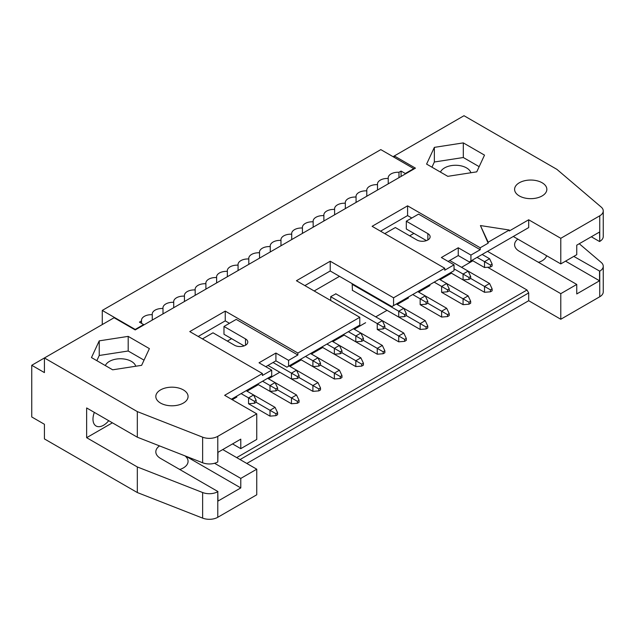 <?xml version="1.0" encoding="UTF-8"?>
<svg xmlns="http://www.w3.org/2000/svg" width="635" height="635" viewBox="0 0 635 635"><rect width="100%" height="100%" fill="white"/><g stroke="black" fill="none" stroke-linecap="round" stroke-linejoin="round"><path stroke-width="0.95" d="M160.544 403.074A16.121 9.311 0 0 0 178.118 405.09A16.121 9.311 0 0 0 188.071 396.486A16.121 9.311 0 0 0 183.348 389.906A16.121 9.311 0 0 0 165.775 387.89A16.121 9.311 0 0 0 155.821 396.486A16.121 9.311 0 0 0 160.544 403.074M179.737 469.495A16.121 9.311 0 0 0 188.071 461.343A16.121 9.311 0 0 0 184.991 455.867M231.402 399.217L271.693 375.96L271.693 370.11L262.398 375.476L262.398 373.523L224.647 395.319L256.746 413.845L256.746 439.444L240.784 448.659L240.784 439.15L217.98 452.318L217.781 461.947A11.946 6.898 0 0 1 202.629 462.772L137.319 437.205L86.646 407.948L86.646 437.69L137.319 466.947L202.629 492.522A11.946 6.898 0 0 0 217.781 491.688L217.781 517.287L256.746 494.792L256.746 469.194L240.784 478.409L240.784 487.918L217.98 501.078L217.781 491.688M256.746 413.845L217.781 436.34A11.946 6.898 180 0 1 202.629 437.174L137.319 411.607L137.319 437.205M240.784 448.659L232.545 443.905M159.528 445.897A16.121 9.311 0 0 0 155.821 451.834A16.121 9.311 0 0 0 160.544 458.414L217.98 491.569M178.967 469.051A16.121 9.311 180 0 1 180.062 469.384M222.75 449.564L256.746 469.194M214.559 463.264L240.784 478.409M112.403 422.823L86.646 437.69M137.319 466.947L137.319 492.546L202.629 518.12A11.946 6.898 -0 0 0 217.781 517.287M108.72 420.695A14.93 8.62 -60 0 1 96.076 425.998A14.93 8.62 -60 0 1 92.98 419.163A14.93 8.62 -60 0 1 94.345 412.393M135.747 366.244A15.526 8.961 0 0 0 131.405 361.378A15.526 8.961 180 0 0 116.253 359.085A15.526 8.961 180 0 0 105.346 365.585M144.034 360.148L128.191 351.004L99.235 355.481L96.83 360.664M99.235 355.481L99.235 340.852L91.472 357.568L112.673 369.808L141.629 365.331L149.384 348.615L128.191 336.375L99.235 340.852M128.191 351.004L128.191 336.375M137.319 492.546L44.418 438.912L44.418 424.283L31.75 416.965L31.75 365.284L114.094 317.738L135.207 329.93L415.441 168.14L394.319 155.948L464.002 115.721L556.903 169.362L601.194 207.066A11.946 6.898 -0 0 1 603.25 210.939A11.946 6.898 -0 0 1 599.75 215.813L560.784 238.308L528.693 219.781L509.27 230.997L509.27 230.021L488.156 242.213L488.156 243.181L480.425 225.56L509.27 230.021M227.354 341.098L231.577 338.661L223.972 334.272L223.972 326.469L245.507 338.899A7.763 4.485 180 0 1 247.785 342.074A7.763 4.485 180 0 1 242.991 346.21A7.763 4.485 180 0 1 234.529 345.242L212.995 332.803L202.438 338.899M229.465 323.302L225.242 320.858L198.215 336.463M271.693 370.11L259.024 362.791L275.915 353.044L288.584 360.355L297.871 354.997L236.22 319.397L223.972 326.469M275.915 353.044L275.915 360.847L286.893 367.181L288.584 366.204L288.584 360.355M265.779 366.697L275.915 360.847M225.242 320.858L225.242 311.11L189.77 331.589L262.398 373.523M297.871 354.997L297.871 353.044L225.242 311.11M231.577 338.661L244.094 345.884M185.864 456.208L240.784 487.918M31.75 365.284L44.418 372.594L44.418 357.965L137.319 411.607M246.817 463.463L528.693 300.72L528.693 292.925L240.062 459.557M528.693 292.925L527.002 289.997L236.688 457.613M527.002 289.997L487.624 267.264M472.869 260.787L461.55 267.319M451.414 273.177L440.103 279.71M429.966 285.559L418.648 292.092M408.511 297.942L397.192 304.475M387.056 310.332L375.745 316.865M365.609 322.715L354.29 329.248M344.154 335.097L332.835 341.63M322.707 347.488L311.388 354.02M301.252 359.87L289.933 366.403M279.797 372.253L268.486 378.785M258.35 384.643L247.031 391.176M236.895 397.026L232.251 399.709M426.434 240.609L413.917 233.386L409.694 235.823M304.879 285.607L330.224 270.978L339.511 276.344L314.174 290.973M352.433 290.338L352.179 284.242L352.687 283.948M330.724 300.53L330.724 296.624L335.963 293.799M573.794 256.397L599.75 271.153A11.946 6.898 -0 0 0 603.25 266.279L603.25 291.878A11.946 6.898 180 0 1 599.75 296.759L560.784 319.254L528.693 300.72M538.829 262.255A16.121 9.311 0 0 0 537.742 261.914M288.584 366.204L359.783 325.104L359.783 317.302L297.871 353.044M359.783 317.302L296.434 280.733L330.224 261.223L393.565 297.799L444.746 268.248L372.11 226.314L407.583 205.835L480.219 247.769L488.156 243.181M519.319 195.937A16.121 9.311 180 0 1 514.596 189.349A16.121 9.311 180 0 1 524.55 180.753A16.121 9.311 180 0 1 542.123 182.769A16.121 9.311 180 0 1 546.846 189.349A16.121 9.311 180 0 1 536.892 197.953A16.121 9.311 180 0 1 519.319 195.937M463.312 142.891L484.513 155.13L476.75 171.847L447.794 176.332L426.593 164.092L434.356 147.368L463.312 142.891L463.312 157.52L479.155 166.664M330.224 270.978L330.224 261.223M339.511 276.344L391.874 306.57L393.565 305.602L393.565 297.799M393.565 305.602L454.033 270.685L454.033 264.835L444.746 270.2L444.746 268.248M380.555 231.188L407.583 215.583L407.583 205.835M413.917 233.386L406.313 228.997L406.313 221.194L418.56 214.122L480.219 249.722L480.219 247.769M407.583 215.583L411.805 218.027M480.219 249.722L470.924 255.079L470.924 260.937L528.693 227.584L528.693 219.781M488.156 242.213L480.425 225.56M513.278 236.482L560.784 263.906L560.784 238.308M528.693 227.584L527.002 228.56M560.784 263.906L576.747 254.691L576.747 245.181L599.551 232.021L599.75 241.411A11.946 6.898 0 0 0 603.25 236.537L603.25 210.939M394.319 157.416L394.319 155.948M431.951 167.18L434.356 161.996L434.356 147.368M434.356 161.996L463.312 157.52M470.924 260.937L469.233 261.906L458.256 255.572L448.119 261.422M454.033 264.835L441.365 257.524L458.256 247.769L470.924 255.079M406.313 221.194L427.855 233.624A7.763 4.485 180 0 1 430.125 236.799A7.763 4.485 180 0 1 425.331 240.935A7.763 4.485 180 0 1 416.87 239.966L395.335 227.536L384.778 233.624M458.256 247.769L458.256 255.572M599.551 241.53L591.32 236.776M393.057 156.686L394.319 155.956M603.25 266.279A11.946 6.898 -0 0 0 601.194 262.414L579.255 243.737M487.521 251.349L560.784 293.656L576.747 284.44L519.319 251.277A16.121 9.311 180 0 1 514.596 244.697A16.121 9.311 180 0 1 517.827 239.109M440.476 172.101A15.526 8.961 180 0 1 451.374 165.6A15.526 8.961 180 0 1 466.534 167.902A15.526 8.961 180 0 1 470.868 172.76M560.784 319.254L560.784 293.656M599.551 271.272L599.551 280.781L576.747 293.949L576.747 284.44M538.504 262.358A16.121 9.311 0 0 0 546.624 255.73M565.555 261.152L599.551 280.781M357.33 312.087L352.179 309.11M299.053 377.523L297.363 378.5L297.363 376.547L299.053 375.571L299.053 377.523L312.904 385.516L312.904 391.366L267.978 365.427L291.457 378.984L291.457 373.134L273.042 362.506M318.818 388.93L320.508 387.953L320.508 389.906L318.818 390.882L318.818 388.93L312.904 385.516L317.976 382.595L289.092 365.919M340.273 376.547L341.963 375.571L339.423 370.205L334.359 373.134L340.273 376.547L340.273 378.5L334.359 378.984L334.359 373.134L320.508 365.133L318.818 366.109L318.818 364.157L305.475 356.457M339.423 370.205L317.976 357.822L312.904 360.743L312.904 366.601L300.411 359.378L334.359 378.984M277.606 389.906L275.915 390.882L275.915 388.93L277.606 387.953L277.606 389.906L291.457 397.907L296.521 394.978L267.637 378.301M254.46 403.265L254.46 401.312L248.547 397.899L248.547 403.757L254.46 403.265L256.151 402.288L270.002 410.289L275.066 407.36L246.182 390.684M254.46 401.312L256.151 400.344L253.619 394.978L248.547 397.899L241.117 393.613M248.547 403.757L270.002 416.139L270.002 410.289L275.915 413.702L277.606 412.726L275.066 407.36M490.434 265.081L492.125 264.104L492.125 266.057L490.434 267.025L490.434 265.081L477.091 257.373M492.125 264.104L489.593 258.739L484.521 261.668L484.521 267.518L472.019 260.302M441.619 292.291L447.532 291.798L449.223 290.822L463.074 298.823L463.074 304.673L441.619 292.291L441.619 286.433L434.189 282.146M490.434 289.846L492.125 288.877L489.593 283.512L484.521 286.433L490.434 289.846L490.434 291.798L484.521 292.291L484.521 286.433L470.67 278.44L468.979 279.416L468.979 277.463L454.033 268.835M468.979 277.463L470.67 276.487L468.138 271.121L463.074 274.05L463.074 279.9L450.572 272.685L484.521 292.291M420.164 304.673L426.077 304.181L427.768 303.212L441.619 311.206L441.619 317.055L420.164 304.673L420.164 298.823L412.734 294.529M404.63 316.571L404.63 314.619L398.716 311.206L398.716 317.055L404.63 316.571L406.313 315.595L420.164 323.588L420.164 329.446L373.713 302.625M383.175 328.954L383.175 327.001L377.261 323.588L377.261 329.446L383.175 328.954L384.866 327.977L398.716 335.978L403.781 333.05L335.709 293.751M404.63 339.392L406.313 338.415L406.313 340.368L404.63 341.344L404.63 339.392L398.716 335.978L398.716 341.828L377.261 329.446M426.077 327.001L427.768 326.033L427.768 327.977L426.077 328.954L426.077 327.001L420.164 323.588L425.236 320.667L403.781 308.285L398.716 311.206L352.266 284.385M398.716 317.055L352.266 290.243M363.41 340.368L361.72 341.344L361.72 339.392L363.41 338.415L363.41 340.368L377.261 348.361L382.333 345.44L353.449 328.763M383.175 351.774L384.866 350.798L384.866 352.75L383.175 353.727L383.175 351.774L377.261 348.361L377.261 354.211L343.313 334.613L355.814 341.828L355.814 335.978L348.377 331.684M383.175 327.001L384.866 326.033L382.333 320.667L377.261 323.588L330.811 296.775M341.963 352.75L340.273 353.727L340.273 351.774L341.963 350.798L341.963 352.75L355.814 360.743L355.814 366.601L321.858 346.996L334.359 354.211L334.359 348.361L326.93 344.067M361.72 364.165L363.41 363.188L363.41 365.133L361.72 366.109L361.72 364.165L355.814 360.743L360.878 357.822L331.994 341.146M318.818 364.157L320.508 363.188L317.976 357.822L310.539 353.528M296.521 394.978L299.053 400.344L297.363 401.32L291.457 397.907L291.457 403.757L257.5 384.151L270.002 391.366L270.002 385.516L262.572 381.23M489.593 258.739L482.156 254.452M468.138 271.121L449.723 260.493M447.532 291.798L447.532 289.846L441.619 286.433L446.683 283.512L439.253 279.217M426.077 304.181L426.077 302.236L420.164 298.823L425.236 295.894L417.798 291.608M404.63 314.619L406.313 313.642L403.781 308.277L396.351 303.99M361.72 339.392L355.814 335.978L360.878 333.05L363.41 338.415M340.273 351.774L334.359 348.361L339.423 345.44L341.963 350.798M302.435 233.386L302.435 228.021A9.795 5.651 -0 0 0 291.655 233.648A9.795 5.651 -0 0 0 291.711 234.212A9.795 5.651 0 0 0 280.932 239.84A9.795 5.651 0 0 0 280.98 240.403A9.795 5.651 -0 0 0 270.208 246.031A9.795 5.651 -0 0 0 270.256 246.594A9.795 5.651 -0 0 0 259.477 252.222A9.795 5.651 -0 0 0 259.532 252.793A9.795 5.651 -0 0 0 248.753 258.413A9.795 5.651 -0 0 0 248.801 258.985A9.795 5.651 -0 0 0 238.03 264.612A9.795 5.651 -0 0 0 238.077 265.176A9.795 5.651 0 0 0 227.306 270.804A9.795 5.651 0 0 0 227.354 271.367A9.795 5.651 -0 0 0 216.575 276.995A9.795 5.651 -0 0 0 216.622 277.558A9.795 5.651 -0 0 0 205.851 283.186A9.795 5.651 -0 0 0 205.899 283.75A9.795 5.651 -0 0 0 195.128 289.377A9.795 5.651 -0 0 0 195.175 289.949A9.795 5.651 -0 0 0 184.396 295.569A9.795 5.651 -0 0 0 184.452 296.14A9.795 5.651 -0 0 0 173.672 301.768A9.795 5.651 -0 0 0 173.72 302.331A9.795 5.651 -0 0 0 162.949 307.959A9.795 5.651 -0 0 0 162.997 308.523A9.795 5.651 0 0 0 152.217 314.15A9.795 5.651 0 0 0 152.273 314.714A9.795 5.651 0 0 0 141.494 320.342A9.795 5.651 0 0 0 141.541 320.913L139.43 322.128L143.653 324.564L135.207 329.446L135.207 329.93M135.207 329.446L102.275 310.428L102.275 324.564M102.275 310.428L380.809 149.614L413.75 168.632L413.75 169.116M318.818 390.882L312.904 391.366M320.508 387.953L317.976 382.595M318.818 366.109L312.904 366.601M299.053 400.344L299.053 402.288L297.363 403.265L291.457 403.757M277.606 412.726L277.606 414.679L275.915 415.655L270.002 416.139M490.434 267.025L484.521 267.518M468.979 302.236L470.67 301.26L470.67 303.212L468.979 304.189L468.979 302.236L463.074 298.823L468.138 295.894L446.683 283.512L449.223 288.877L447.532 289.846M468.979 304.189L463.074 304.673M468.979 279.416L463.074 279.9M447.532 314.619L449.223 313.642L449.223 315.595L447.532 316.571L447.532 314.619L441.619 311.206L446.683 308.285L425.236 295.894L427.768 301.26L426.077 302.236M447.532 316.571L441.619 317.055M426.077 328.954L420.164 329.446M406.313 338.415L403.781 333.05M404.63 341.344L398.716 341.828M384.866 350.798L382.333 345.44M383.175 353.727L377.261 354.211M361.72 366.109L355.814 366.601M363.41 363.188L360.878 357.822M361.72 341.344L355.814 341.828M489.593 283.512L468.138 271.129M340.273 353.727L334.359 354.211M341.963 375.571L341.963 377.523L340.273 378.5M143.653 324.564L143.653 325.056M302.435 228.021A9.795 5.651 180 0 1 302.387 227.457A9.795 5.651 180 0 1 313.158 221.829A9.795 5.651 180 0 1 313.111 221.258A9.795 5.651 180 0 1 323.89 215.638A9.795 5.651 180 0 1 323.834 215.067A9.795 5.651 180 0 1 334.613 209.439A9.795 5.651 180 0 1 334.566 208.875A9.795 5.651 180 0 1 345.337 203.248A9.795 5.651 180 0 1 345.289 202.684A9.795 5.651 180 0 1 356.06 197.056A9.795 5.651 180 0 1 356.013 196.493A9.795 5.651 180 0 1 366.792 190.865A9.795 5.651 180 0 1 366.744 190.302A9.795 5.651 180 0 1 377.515 184.674A9.795 5.651 180 0 1 377.468 184.102A9.795 5.651 180 0 1 388.239 178.483A9.795 5.651 180 0 1 388.191 177.911A9.795 5.651 180 0 1 398.97 172.283L401.082 171.069L405.305 173.506L413.75 168.632M320.508 365.133L320.508 363.188M297.363 401.32L297.363 403.265M297.363 376.547L291.457 373.134L296.521 370.205L299.053 375.571M275.915 413.702L275.915 415.655M275.915 388.93L270.002 385.516L275.066 382.595L277.606 387.953M256.151 402.288L256.151 400.344M470.67 301.26L468.138 295.894M470.67 278.44L470.67 276.487M449.223 313.642L446.683 308.285M449.223 290.822L449.223 288.877M427.768 326.033L425.236 320.667M427.768 303.212L427.768 301.26M406.313 315.595L406.313 313.642M384.866 327.977L384.866 326.033M492.125 288.877L492.125 290.822L490.434 291.798M141.541 320.913L141.541 323.35M152.273 320.08L152.273 314.714M162.997 308.523L162.997 313.888M173.72 302.331L173.72 307.697M184.452 296.14L184.452 301.506M195.175 289.949L195.175 295.307M205.899 283.75L205.899 289.115M216.622 277.558L216.622 282.924M227.354 271.367L227.354 276.733M238.077 265.176L238.077 270.542M248.801 258.985L248.801 264.351M259.532 252.793L259.532 258.151M270.256 246.594L270.256 251.96M280.98 240.403L280.98 245.769M291.711 234.212L291.711 239.578M313.158 227.195L313.158 221.829M323.89 220.996L323.89 215.638M334.613 214.805L334.613 209.439M345.337 208.613L345.337 203.248M356.06 202.422L356.06 197.056M366.792 196.231L366.792 190.865M377.515 190.032L377.515 184.674M388.239 183.84L388.239 178.483M398.97 177.649L398.97 172.283M401.082 176.435L401.082 171.069M405.305 173.99L405.305 173.506M297.363 378.5L291.457 378.984M275.915 390.882L270.002 391.366M217.781 436.34L217.781 461.947M202.629 437.174L202.629 462.772M202.629 492.522L202.629 518.12M245.507 345.242L245.507 338.899M599.75 241.411L599.75 215.813M599.75 271.153L599.75 296.759M427.855 233.624L427.855 239.966"/></g></svg>
